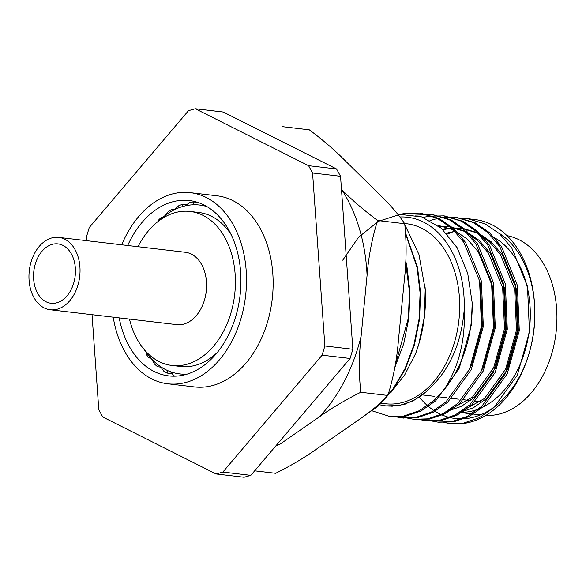 <?xml version="1.0" encoding="UTF-8"?>
<svg xmlns="http://www.w3.org/2000/svg" width="586" height="586" viewBox="0 0 586 586"><rect width="100%" height="100%" fill="white"/><g stroke="black" fill="none" stroke-linecap="round" stroke-linejoin="round"><path stroke-width="0.88" d="M121.72 244.802A96.221 66.987 96.7 0 1 190.282 192.662L216.923 195.79A96.221 66.987 96.7 0 1 259.766 227.668A96.221 66.987 96.7 0 1 263.253 334.181A96.221 66.987 96.7 0 1 194.449 386.921L167.808 383.786A96.221 66.987 96.7 0 1 113.215 317.165M86.779 240.692L86.494 236.737L89.255 227.536L188.524 110.644L195.27 108.74L308.588 165.699L312.572 172.995L324.871 345.974L322.11 355.175L222.848 472.074L216.095 473.971L102.784 417.012L98.8 409.717L92.039 314.682M190.282 192.662A96.221 66.987 96.7 0 1 233.125 224.533A96.221 66.987 96.7 0 1 236.612 331.046A96.221 66.987 96.7 0 1 167.808 383.786M127.697 245.505A88.281 61.457 96.7 0 1 189.351 200.544A88.281 61.457 96.7 0 1 204.016 204.99A88.281 61.457 96.7 0 1 228.665 229.793A88.281 61.457 96.7 0 1 231.858 327.515A88.281 61.457 96.7 0 1 168.739 375.897A88.281 61.457 96.7 0 1 119.192 317.868M193.57 201.943L193.351 204.792A85.014 59.186 -83.3 0 0 185.271 205.847L189.681 202.456A88.281 61.457 96.7 0 1 193.57 201.943L197.907 202.456M182.495 204.309L182.664 206.521A85.014 59.186 -83.3 0 0 174.731 209.598L178.671 205.789A88.281 61.457 96.7 0 1 182.495 204.309L186.634 204.792M171.727 209.422L172.211 210.916A85.014 59.186 -83.3 0 0 164.666 215.919L168.094 211.832A88.281 61.457 96.7 0 1 171.727 209.422L174.445 209.737M158.286 220.373A88.281 61.457 96.7 0 1 161.611 217.113L162.989 217.274M142.12 346.941L141.702 346.897A88.281 61.457 96.7 0 1 140.684 344.956M144.244 349.6A85.014 59.186 -83.3 0 0 149.789 357.021L148.947 357.921A88.281 61.457 96.7 0 1 146.236 354.288M148.947 357.921L150.778 358.134M157.575 366.748A88.281 61.457 96.7 0 1 154.411 363.928L151.774 359.203A85.014 59.186 -83.3 0 0 158.337 365.063L157.575 366.748L160.93 367.144M167.31 373.106A88.281 61.457 96.7 0 1 163.794 371.18L160.601 366.675A85.014 59.186 -83.3 0 0 167.896 370.682L167.31 373.106L172.159 373.678M175.287 376.168A88.281 61.457 96.7 0 1 174.079 375.816L170.358 371.663A85.014 59.186 -83.3 0 0 178.151 373.685A85.014 59.186 96.7 0 0 179.77 373.905A85.014 59.186 96.7 0 0 180.73 374.007A85.014 59.186 -83.3 0 0 187.234 374.102M222.848 472.074L250.815 475.356L244.069 477.26L216.095 473.971M322.11 355.175L350.084 358.464L250.815 475.356M350.084 358.464L352.845 349.263L324.871 345.974M312.572 172.995L340.547 176.283L352.845 349.263M340.547 176.283L336.562 168.988L308.588 165.699M195.27 108.74L223.244 112.029L336.562 168.988M34.171 268.813A29.893 20.81 96.7 0 1 57.985 243.893A29.893 20.81 96.7 0 1 75.162 276.013A29.893 20.81 96.7 0 1 51.004 303.27A29.893 20.81 96.7 0 1 34.171 268.813M29.718 267.765A36.435 25.366 96.7 0 1 58.747 237.396A36.435 25.366 96.7 0 1 79.689 276.541A36.435 25.366 96.7 0 1 50.242 309.767A36.435 25.366 96.7 0 1 29.718 267.765M58.747 237.396L185.293 252.273A36.435 25.366 96.7 0 1 206.235 291.418A36.435 25.366 96.7 0 1 176.789 324.644L50.242 309.767M137.974 246.713A77.535 53.978 96.7 0 1 190.091 211.451A77.535 53.978 96.7 0 1 235.008 272.563A77.535 53.978 96.7 0 1 202.734 356.405A77.535 53.978 96.7 0 1 171.991 365.466A77.535 53.978 96.7 0 1 129.462 319.077M217.421 352.333A77.535 53.978 96.7 0 1 211.392 357.423A77.535 53.978 96.7 0 1 180.649 366.484L171.991 365.466M190.091 211.451L198.757 212.469A77.535 53.978 96.7 0 1 231.243 234.759M206.931 206.587A85.014 59.186 -83.3 0 0 206.44 206.44A85.014 59.186 96.7 0 0 203.913 205.781A85.014 59.186 -83.3 0 0 195.958 204.778A85.014 59.186 96.7 0 0 193.351 204.792M161.611 217.113L162.315 217.838A85.014 59.186 -83.3 0 0 159.429 220.453M182.664 206.521A85.014 59.186 96.7 0 1 185.271 205.847M172.211 210.916A85.014 59.186 96.7 0 1 174.731 209.598M162.315 217.838A85.014 59.186 96.7 0 1 164.666 215.919M151.774 359.203A85.014 59.186 96.7 0 1 149.789 357.021M160.601 366.675A85.014 59.186 96.7 0 1 158.337 365.063M170.358 371.663A85.014 59.186 96.7 0 1 167.896 370.682M205.957 206.023L203.913 205.781M450.209 423.568A102.762 71.543 -83.3 0 0 450.773 423.634A102.762 71.543 -83.3 0 0 528.704 354.72A102.762 71.543 -83.3 0 0 528.748 354.574A102.762 71.543 -83.3 0 0 534.6 304.793A102.762 71.543 -83.3 0 0 474.77 219.523A102.762 71.543 -83.3 0 0 471.247 219.237M528.748 354.574L529.143 353.241A97.151 67.639 -83.3 0 0 534.681 306.178L534.6 304.793M534.637 305.496A97.151 67.639 -83.3 0 0 498.591 232.891M419.254 396.949A97.151 67.639 -83.3 0 0 528.946 353.9M454.253 230.137L452.502 232.027L449.22 232.305L446.591 233.345M372.278 410.903L389.712 416.456L403.747 416.031L419.283 410.72L433.896 400.575L443.47 390.496A102.762 71.543 -83.3 0 0 472.199 302.786L471.327 325.018L459.248 368.242L435.713 400.787L421.1 410.933L405.563 416.243L390.62 416.558M420.616 213.165L439.068 218.49L453.432 228.342L465.65 242.567L481.384 281.082L483.318 326.431L471.232 369.649L447.704 402.201L433.091 412.346L417.554 417.65L402.611 417.965M432.6 214.571L451.052 219.897L465.423 229.756L477.641 243.974L493.368 282.489L495.302 327.838L483.223 371.063L459.695 403.608L445.082 413.753L429.545 419.063L414.602 419.378M444.591 215.985L463.043 221.31L477.414 231.162L489.625 245.388L505.359 283.902L507.293 329.251L495.214 372.469L471.679 405.021L457.065 415.159L441.529 420.47L426.586 420.785M456.582 217.391L475.034 222.717L489.398 232.576L501.616 246.794L517.35 285.309L519.284 330.658L507.198 373.875L483.67 406.428L469.056 416.573L453.52 421.883L438.577 422.198M399.96 214.417L404.904 213.392L419.708 213.048L437.244 218.278L451.616 228.13L463.834 242.355L479.568 280.87L481.494 326.219L469.415 369.436L445.887 401.989L431.274 412.126L415.738 417.437L401.703 417.869L395.755 416.778M415.035 215.135L431.692 214.461L449.235 219.684L463.607 229.544L475.817 243.761L491.551 282.276L493.485 327.625L481.406 370.843L457.878 403.395L443.258 413.54L427.721 418.851L413.687 419.276L407.739 418.192M423.195 217.435L428.879 216.212L443.683 215.868L461.226 221.098L475.598 230.95L487.808 245.168L503.542 283.69L505.476 329.039L493.397 372.257L469.862 404.801L455.249 414.947L439.712 420.257L425.678 420.689L419.73 419.598M430.014 220.483L440.87 217.618L455.674 217.281L473.21 222.504L487.581 232.356L499.799 246.581L515.534 285.096L517.46 330.445L505.381 373.663L481.853 406.215L467.24 416.36L451.703 421.664L437.669 422.096L431.721 421.004M461.622 218.329L467.657 218.688L485.201 223.911L499.572 233.77L511.783 247.988L527.517 286.503L529.451 331.852L517.372 375.077L493.844 407.622L479.223 417.767L463.687 423.077L449.652 423.51L443.705 422.418M342.729 260.191L358.625 237.14L378.388 221.34L400.07 214.41L421.664 216.893L441.295 228.24L457.117 247.688L467.701 273.303L472.199 302.786M443.47 390.496C458.633 367.656 465.555 340.627 464.237 309.401A97.151 67.639 -83.3 0 0 400.033 216.981M464.237 309.401C461.6 342.034 450.466 368.015 430.842 387.346L426.462 391.609L413.328 400.765L399.359 405.556L386.057 405.864M392.781 406.23L392.202 406.069M479.582 280.958L480.557 285.177L482.388 326.08L471.576 365.071L469.474 369.312M398.934 405.629L398.443 405.424M438.35 225.398L454.216 230.122L467.218 239.015L478.279 251.841L492.548 286.583L494.372 327.493L483.567 366.477L481.465 370.726M405.182 404.128L404.794 403.893M439.529 226.767L450.341 226.811L466.207 231.529L479.209 240.421L490.262 253.247L504.539 287.997L506.363 328.9L495.551 367.883L474.418 397.249L461.365 406.362L447.484 411.167M443.067 229.822L448.942 228.525L462.332 228.218L478.191 232.935L491.2 241.828L502.253 254.661L516.522 289.403L518.354 330.314L507.542 369.297L486.409 398.663L473.356 407.768L459.475 412.573M447.265 234.085L452.502 232.027M379.699 404.758A92.669 64.519 -83.3 0 0 385.346 405.79A92.669 64.519 -83.3 0 0 430.842 387.346M391.836 406.237L391.236 406.091M397.967 405.783L397.469 405.578M404.208 404.421L403.798 404.193M439.09 226.416L448.473 226.592L464.339 231.309L477.341 240.201L488.402 253.027L502.671 287.777L504.502 328.68L493.69 367.671L472.55 397.03L449.023 410.193M442.459 229.265L447.081 228.306L460.464 227.998L476.33 232.723L489.332 241.608L500.385 254.441L514.662 289.184L516.486 330.094L505.674 369.077L484.541 398.443L461.014 411.599M381.296 403.241L385.588 403.747A90.618 63.083 -83.3 0 0 454.311 342.978A90.618 63.083 -83.3 0 0 421.803 228.313A90.618 63.083 -83.3 0 0 406.75 223.757L404.567 223.5M425.092 287.279A112.102 78.041 96.7 0 1 425.246 289.638A112.102 78.041 96.7 0 1 418.858 343.945A112.102 78.041 96.7 0 1 415.701 353.38L418.844 343.975L424.359 316.96L425.224 289.425L418.924 254.39L404.845 224.797M390.979 392.437L404.809 374.71L415.701 353.38M362.412 417.129L378.292 406.025L393.228 389.456L405.468 368.762L414.39 344.978L419.525 319.282L420.594 292.978L417.532 267.363L405.71 233.396M364.272 415.782L377.809 405.966L392.737 389.404L404.985 368.711L413.906 344.92L419.041 319.231L420.111 292.919L417.042 267.311L405.783 234.422M394.817 367.503L403.732 343.718L408.867 318.03L409.936 291.725L406.874 266.11L405.732 261.012M395.103 365.803L408.383 317.978L409.453 291.667L405.644 262.623M459.878 412.324A90.618 63.083 -83.3 0 0 524.91 351.278A90.618 63.083 -83.3 0 0 492.401 236.612A90.618 63.083 -83.3 0 0 491.471 236.158M485.845 415.43A90.618 63.083 -83.3 0 0 554.693 341.492A90.618 63.083 -83.3 0 0 519.042 239.747A90.618 63.083 -83.3 0 0 506.978 235.645M254.668 470.829L275.662 473.298C291.227 465.54 305.006 457.358 316.989 448.766L356.749 421.18C369.414 412.676 379.787 404.098 387.866 395.447C393.389 377.802 396.898 359.518 398.407 340.605L404.369 279.749C406.559 260.946 406.669 242.267 404.699 223.713C398.385 214.264 389.822 204.36 379.01 194.003L345.213 160.732C335.17 150.536 323.208 140.23 309.32 129.828L282.232 126.642M341.477 189.388L341.711 189.615C351.754 199.819 363.716 210.118 377.611 220.526C372.088 238.172 368.579 256.456 367.07 275.369A152.565 106.213 -83.3 0 0 341.711 189.615M404.699 223.713L377.611 220.526M387.866 395.447L360.778 392.261C345.22 400.018 331.442 408.2 319.451 416.793A152.565 106.213 -83.3 0 0 361.108 336.218C358.91 355.028 358.808 373.707 360.778 392.261M367.07 275.369L361.108 336.218M319.451 416.793L279.698 444.378A152.565 106.213 -83.3 0 1 276.006 445.697M180.744 374.022L179.77 373.905M389.712 416.456L391.529 416.675M401.703 417.869L403.52 418.082M413.687 419.276L415.511 419.495M425.678 420.689L427.494 420.902M437.669 422.096L439.485 422.308M449.652 423.51L450.773 423.634M419.708 213.048L421.524 213.267M431.692 214.461L433.508 214.674M443.683 215.868L445.499 216.08M455.674 217.281L457.49 217.494M467.657 218.688L474.77 219.523M385.346 405.79L386.738 405.952M448.473 226.592L450.341 226.811M459.666 412.456L480.417 414.895M500.686 234.796L501.572 234.905M422.206 394.883L434.482 396.326M437.918 396.729L446.466 397.733M449.909 398.143L458.457 399.147M461.9 399.549L470.448 400.553M473.884 400.956L480.359 401.718"/></g></svg>
